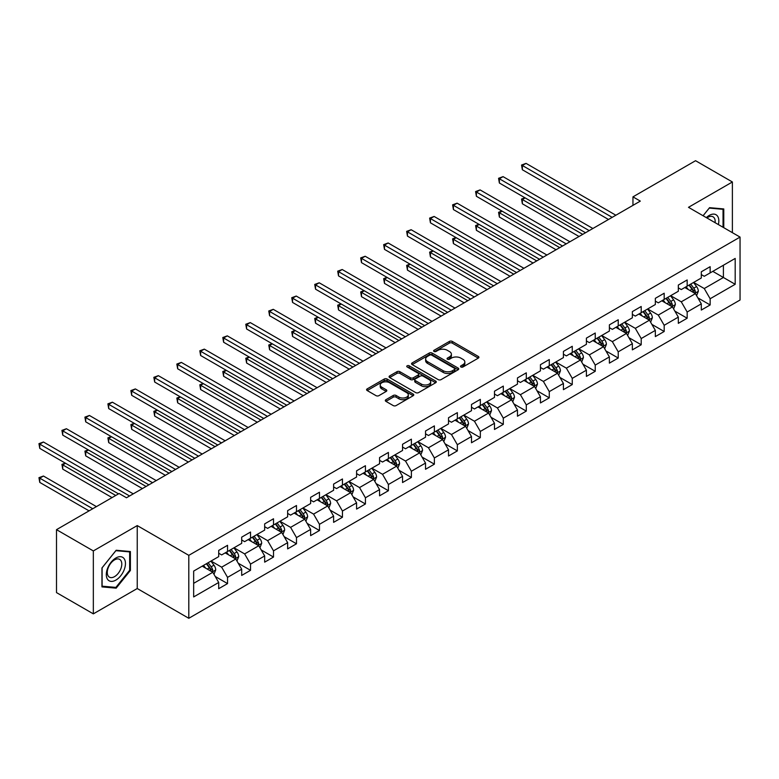 <?xml version="1.0" encoding="UTF-8"?>
<svg xmlns="http://www.w3.org/2000/svg" width="779" height="779" viewBox="0 0 779 779"><rect width="100%" height="100%" fill="white"/><g stroke="black" fill="none" stroke-linecap="round" stroke-linejoin="round"><path stroke-width="1.17" d="M460.934 366.987A1.431 0.828 0 0 0 462.95 366.987L478.316 358.116A2.045 1.178 0 0 0 478.919 357.279A2.045 1.178 0 0 0 478.316 356.441L452.287 341.416A2.045 1.178 0 0 0 449.395 341.416L434.039 350.287A1.431 0.828 0 0 0 433.611 350.871A1.431 0.828 0 0 0 434.039 351.456A1.431 0.828 0 0 0 436.055 351.456L438.051 350.307A6.544 3.778 0 0 1 447.302 350.307L449.473 351.563A6.544 3.778 0 0 1 451.392 354.231A6.544 3.778 0 0 1 449.473 356.909L447.487 358.058A1.431 0.828 0 0 0 447.058 358.642A1.431 0.828 0 0 0 447.487 359.226A1.431 0.828 0 0 0 449.502 359.226L451.499 358.077A6.544 3.778 0 0 1 460.749 358.077L462.921 359.323A6.544 3.778 0 0 1 464.839 362.001A6.544 3.778 0 0 1 462.921 364.669L460.934 365.818A1.431 0.828 0 0 0 460.516 366.403A1.431 0.828 0 0 0 460.934 366.987L460.934 365.818M385.917 399.695A2.045 1.178 0 0 0 385.323 400.523A2.045 1.178 0 0 0 385.917 401.36L393.22 405.577A2.045 1.178 0 0 0 396.112 405.577L413.172 395.722A2.045 1.178 0 0 0 413.776 394.895A2.045 1.178 0 0 0 413.172 394.057L387.144 379.032A2.045 1.178 0 0 0 384.261 379.032L367.191 388.877A2.045 1.178 0 0 0 366.597 389.714A2.045 1.178 0 0 0 367.191 390.552L376.014 395.644A2.045 1.178 0 0 0 378.906 395.644L386.209 391.428A2.045 1.178 0 0 0 386.803 390.591A2.045 1.178 0 0 0 386.209 389.753L381.837 387.231A5.472 3.155 0 0 1 380.23 385.001A5.472 3.155 0 0 1 383.609 382.08A5.472 3.155 0 0 1 389.568 382.762L406.706 392.655A5.472 3.155 0 0 1 408.303 394.895A5.472 3.155 0 0 1 404.934 397.806A5.472 3.155 0 0 1 398.965 397.124L396.112 395.479A2.045 1.178 0 0 0 393.22 395.479L385.917 399.695L385.917 401.36M137.24 525.582L93.334 550.928L56.507 529.662L56.507 592.605L93.334 613.862L137.24 588.525L188.8 618.292L188.8 555.349L137.24 525.582L137.24 588.525M732.387 232.668L732.387 181.974L688.49 207.321L740.05 237.089L188.8 555.349M732.387 181.974L695.559 160.708L632.957 196.863L632.957 205.364M56.507 529.662L119.119 493.516L126.48 497.771L640.319 201.109L632.957 196.863M438.188 379.616A2.045 1.178 0 0 0 441.08 379.616L458.149 369.762A2.045 1.178 0 0 0 458.743 368.925A2.045 1.178 0 0 0 458.149 368.087L432.121 353.062A2.045 1.178 0 0 0 429.229 353.062L412.159 362.917A2.045 1.178 0 0 0 411.565 363.754A2.045 1.178 0 0 0 412.159 364.582L438.188 379.616M407.748 367.298A1.431 0.828 0 0 1 409.199 367.493L409.199 365.799L435.665 381.077A2.045 1.178 0 0 1 436.259 381.905A2.045 1.178 0 0 1 435.665 382.742L418.596 392.597A2.045 1.178 0 0 1 415.704 392.597L389.675 377.572L396.978 373.384L396.978 371.68L389.675 375.897A2.045 1.178 0 0 0 389.081 376.734A2.045 1.178 0 0 0 389.675 377.572L389.675 375.897M396.978 373.384A2.045 1.178 0 0 1 399.87 373.384L399.87 371.68A2.045 1.178 0 0 0 396.978 371.68M399.87 371.68L410.426 377.776A2.045 1.178 0 0 0 413.318 377.776L418.167 374.981A2.045 1.178 0 0 0 418.761 374.144A2.045 1.178 0 0 0 418.167 373.307L407.174 366.967A1.431 0.828 0 0 1 406.755 366.383A1.431 0.828 0 0 1 407.641 365.614A1.431 0.828 0 0 1 409.199 365.799M188.8 618.292L740.05 300.022L740.05 237.089M215.238 576.489L227.546 583.588L227.546 577.375L241.685 569.215L241.685 575.418L250.526 570.316L250.526 564.113L264.665 555.943L264.665 562.156L273.507 557.053L273.507 550.841L287.646 542.681L287.646 548.883L296.487 543.781L296.487 537.578L310.626 529.408L310.626 535.621L319.468 530.518L319.468 524.306L333.607 516.146L333.607 522.349L342.448 517.246L342.448 511.034L356.587 502.874L356.587 509.086L365.429 503.984L365.429 497.771L379.568 489.601L379.568 495.814L388.409 490.712L388.409 484.499L402.548 476.339L402.548 482.542L411.39 477.439L411.39 471.237L425.529 463.067L425.529 469.279L434.37 464.177L434.37 457.964L448.519 449.804L448.519 456.007L457.351 450.905L457.351 444.702L471.499 436.532L471.499 442.745L480.331 437.642L480.331 431.43L494.48 423.27L494.48 429.472L503.312 424.37L503.312 418.167L517.46 409.997L517.46 416.21L526.292 411.108L526.292 404.895L540.441 396.725L540.441 402.938L549.273 397.835L549.273 391.623L563.421 383.463L563.421 389.666L572.263 384.563L572.263 378.36L586.402 370.191L586.402 376.403L595.244 371.301L595.244 365.088L609.382 356.928L609.382 363.131L618.224 358.028L618.224 351.826L632.363 343.656L632.363 349.868L641.205 344.766L641.205 338.553L655.343 330.393L655.343 336.596L664.185 331.494L664.185 325.291L678.324 317.121L678.324 323.334L687.166 318.231L687.166 312.019L701.304 303.849L701.304 310.061L710.146 304.959L710.146 298.747L735.191 284.296L735.191 258.433L723.399 265.24L723.399 277.49L735.191 284.296M227.546 583.588L218.704 588.69L218.704 582.478L193.659 596.938L193.659 571.085L218.704 556.625L218.704 550.412L227.546 545.31L227.546 551.522L241.685 543.362L241.685 537.15L250.526 532.047L250.526 538.25L264.665 530.09L264.665 523.878L273.507 518.775L273.507 524.988L287.646 516.818L287.646 510.615L296.487 505.513L296.487 511.715L310.626 503.555L310.626 497.343L319.468 492.24L319.468 498.453L333.607 490.283L333.607 484.08L342.448 478.978L342.448 485.181L356.587 477.021L356.587 470.808L365.429 465.706L365.429 471.918L379.568 463.748L379.568 457.546L388.409 452.433L388.409 458.646L402.548 450.486L402.548 444.273L411.39 439.171L411.39 445.374L425.529 437.214L425.529 431.001L434.37 425.899L434.37 432.111L448.519 423.942L448.519 417.739L457.351 412.636L457.351 418.839L471.499 410.679L471.499 404.467L480.331 399.364L480.331 405.577L494.48 397.407L494.48 391.204L503.312 386.102L503.312 392.304L517.46 384.144L517.46 377.932L526.292 372.829L526.292 379.042L540.441 370.872L540.441 364.669L549.273 359.557L549.273 365.77L563.421 357.61L563.421 351.397L572.263 346.295L572.263 352.507L586.402 344.337L586.402 338.125L595.244 333.022L595.244 339.235L609.382 331.065L609.382 324.862L618.224 319.76L618.224 325.963L632.363 317.803L632.363 311.59L641.205 306.488L641.205 312.7L655.343 304.531L655.343 298.328L664.185 293.225L664.185 299.428L678.324 291.268L678.324 285.056L687.166 279.953L687.166 286.166L701.304 277.996L701.304 271.793L710.146 266.681L710.146 272.893L735.191 258.433M225.189 552.886L235.794 559.01L221.645 567.17L211.041 561.046M218.704 553.226L221.645 554.921L227.546 551.522M221.645 567.17L227.546 577.375M235.794 559.01L241.685 569.215M248.17 539.613L258.774 545.738L244.635 553.908L234.021 547.783M241.685 539.954L244.635 541.658L250.526 538.25M244.635 553.908L250.526 564.113M258.774 545.738L264.665 555.943M271.15 526.351L281.755 532.476L267.616 540.636L257.002 534.511M264.665 526.692L267.616 528.386L273.507 524.988M267.616 540.636L273.507 550.841M281.755 532.476L287.646 542.681M294.131 513.079L304.735 519.204L290.596 527.364L279.982 521.248M287.646 513.419L290.596 515.123L296.487 511.715M290.596 527.364L296.487 537.578M304.735 519.204L310.626 529.408M317.111 499.816L327.716 505.931L313.577 514.101L302.963 507.976M310.626 500.147L313.577 501.851L319.468 498.453M313.577 514.101L319.468 524.306M327.716 505.931L333.607 516.146M340.092 486.544L350.696 492.669L336.557 500.829L325.953 494.704M333.607 486.885L336.557 488.589L342.448 485.181M336.557 500.829L342.448 511.034M350.696 492.669L356.587 502.874M363.072 473.272L373.677 479.397L359.538 487.566L348.934 481.441M356.587 473.613L359.538 475.317L365.429 471.918M359.538 487.566L365.429 497.771M373.677 479.397L379.568 489.601M386.053 460.009L396.657 466.134L382.518 474.294L371.914 468.169M379.568 460.35L382.518 462.044L388.409 458.646M382.518 474.294L388.409 484.499M396.657 466.134L402.548 476.339M409.033 446.737L419.638 452.862L405.499 461.032L394.895 454.907M402.548 447.078L405.499 448.782L411.39 445.374M405.499 461.032L411.39 471.237M419.638 452.862L425.529 463.067M432.014 433.475L442.618 439.599L428.479 447.759L417.875 441.635M425.529 433.815L428.479 435.51L434.37 432.111M428.479 447.759L434.37 457.964M442.618 439.599L448.519 449.804M454.994 420.202L465.599 426.327L451.46 434.497L440.856 428.372M448.519 420.543L451.46 422.247L457.351 418.839M451.46 434.497L457.351 444.702M465.599 426.327L471.499 436.532M477.975 406.94L488.579 413.055L474.44 421.225L463.836 415.1M471.499 407.271L474.44 408.975L480.331 405.577M474.44 421.225L480.331 431.43M488.579 413.055L494.48 423.27M500.955 393.668L511.569 399.793L497.421 407.953L486.817 401.828M494.48 394.008L497.421 395.713L503.312 392.304M497.421 407.953L503.312 418.167M511.569 399.793L517.46 409.997M523.936 380.395L534.55 386.52L520.401 394.69L509.797 388.565M517.46 380.736L520.401 382.44L526.292 379.042M520.401 394.69L526.292 404.895M534.55 386.52L540.441 396.725M546.916 367.133L557.53 373.258L543.382 381.418L532.778 375.293M540.441 367.474L543.382 369.168L549.273 365.77M543.382 381.418L549.273 391.623M557.53 373.258L563.421 383.463M569.897 353.861L580.511 359.986L566.362 368.155L555.758 362.031M563.421 354.202L566.362 355.906L572.263 352.507M566.362 368.155L572.263 378.36M580.511 359.986L586.402 370.191M592.887 340.598L603.491 346.723L589.343 354.883L578.739 348.758M586.402 340.939L589.343 342.633L595.244 339.235M589.343 354.883L595.244 365.088M603.491 346.723L609.382 356.928M615.868 327.326L626.472 333.451L612.333 341.621L601.719 335.496M609.382 327.667L612.333 329.371L618.224 325.963M612.333 341.621L618.224 351.826M626.472 333.451L632.363 343.656M638.848 314.064L649.452 320.179L635.313 328.349L624.7 322.224M632.363 314.404L635.313 316.099L641.205 312.7M635.313 328.349L641.205 338.553M649.452 320.179L655.343 330.393M661.829 300.791L672.433 306.916L658.294 315.076L647.68 308.961M655.343 301.132L658.294 302.836L664.185 299.428M658.294 315.076L664.185 325.291M672.433 306.916L678.324 317.121M684.809 287.519L695.413 293.644L681.274 301.814L670.661 295.689M678.324 287.86L681.274 289.564L687.166 286.166M681.274 301.814L687.166 312.019M695.413 293.644L701.304 303.849M712.795 271.365L723.399 277.49L704.255 288.542L693.641 282.417M701.304 274.598L704.255 276.292L710.146 272.893M704.255 288.542L710.146 298.747M93.334 550.928L93.334 613.862M193.659 583.335L212.813 572.273L202.199 566.148M212.813 572.273L218.704 582.478M697.848 297.86L710.146 304.959M674.867 311.123L687.166 318.231M651.887 324.395L664.185 331.494M628.896 337.658L641.205 344.766M605.916 350.93L618.224 358.028M582.935 364.202L595.244 371.301M559.955 377.464L572.263 384.563M536.974 390.737L549.273 397.835M513.994 403.999L526.292 411.108M491.013 417.271L503.312 424.37M468.033 430.534L480.331 437.642M445.052 443.806L457.351 450.905M422.072 457.078L434.37 464.177M399.091 470.341L411.39 477.439M376.111 483.613L388.409 490.712M353.13 496.875L365.429 503.984M330.15 510.148L342.448 517.246M307.169 523.41L319.468 530.518M284.189 536.682L296.487 543.781M261.208 549.955L273.507 557.053M238.218 563.217L250.526 570.316M723.769 227.692L723.769 208.938L709.552 207.672L703.067 215.734M101.952 586.899L116.168 588.164L130.385 570.481L130.385 551.532L116.168 550.256L101.952 567.94L101.952 586.899M129.655 570.062L130.385 570.481M114.669 587.298L116.168 588.164M461.499 367.191L462.921 366.373A6.544 3.778 0 0 0 464.839 363.696L464.839 362.001M451.392 354.231L451.392 355.935A6.544 3.778 0 0 1 449.473 358.603L448.052 359.421M478.287 358.136L452.287 343.12A2.045 1.178 0 0 0 449.395 343.12L434.604 351.66M458.12 369.782L432.121 354.766A2.045 1.178 0 0 0 429.229 354.766L412.188 364.601M454.527 369.509A1.431 0.828 0 0 0 454.955 368.925A1.431 0.828 0 0 0 454.527 368.34L431.683 355.156A1.431 0.828 0 0 0 429.657 355.156L427.564 356.363A6.544 3.778 0 0 0 425.646 359.031A6.544 3.778 0 0 0 427.564 361.709L443.183 370.726A6.544 3.778 0 0 0 452.433 370.726L454.527 369.509L454.527 371.213A1.431 0.828 0 0 0 454.955 370.629L454.955 368.925M425.646 359.031L425.646 360.735A6.544 3.778 0 0 0 427.564 363.404L427.564 361.709M454.527 371.213L452.433 372.42A6.544 3.778 0 0 1 443.183 372.42L427.564 363.404M399.87 373.384L410.426 379.48A2.045 1.178 0 0 0 413.318 379.48L418.167 376.676A2.045 1.178 0 0 0 418.761 375.848L418.761 374.144M409.199 367.493L435.636 382.762M421.381 384.096A5.472 3.155 0 0 0 427.34 384.787A5.472 3.155 0 0 0 430.719 381.866A5.472 3.155 0 0 0 429.122 379.636L423.085 376.15A2.045 1.178 0 0 0 420.193 376.15L415.343 378.945A2.045 1.178 0 0 0 414.749 379.782A2.045 1.178 0 0 0 415.343 380.61L421.381 384.096L421.381 385.8A5.472 3.155 0 0 0 427.34 386.481A5.472 3.155 0 0 0 430.719 383.57L430.719 381.866M414.749 379.782L414.749 381.476A2.045 1.178 0 0 0 415.343 382.314L415.343 380.61M421.381 385.8L415.343 382.314M408.303 394.895L408.303 396.589A5.472 3.155 0 0 1 404.934 399.51A5.472 3.155 0 0 1 398.965 398.829L396.112 397.173A2.045 1.178 0 0 0 393.22 397.173L385.946 401.38M380.23 385.001L380.23 386.696A5.472 3.155 0 0 0 381.837 388.935L381.837 387.231M386.209 389.753L386.209 391.428L381.837 388.935M413.172 394.057L413.172 395.722L387.144 380.727A2.045 1.178 0 0 0 384.261 380.727L367.221 390.561L367.191 388.877M696.582 295.66L698.335 291.249A5.521 3.184 -120 0 0 696.572 286.545L693.524 282.485M688.227 289.496L686.163 286.74M525.163 197.905L522.358 199.521L522.358 203.777L579.031 236.495M694.556 293.157L695.345 291.482A5.521 3.184 -120 0 0 693.768 288.162L690.73 284.101M689.347 284.9L692.716 289.408A2.814 1.626 60 0 1 693.232 290.255L695.345 291.482M688.957 285.124L692.005 289.184A5.521 3.184 60 0 1 693.583 292.505M522.358 203.777L521.55 199.054L582.721 234.362M521.55 199.054L524.842 197.72M612.177 217.36L522.358 165.499L526.049 163.376L615.868 215.228M608.496 219.483L522.358 169.754L522.358 165.499L521.55 165.031L526.049 163.376M522.358 169.754L521.55 165.031M722.123 208.791L723.039 209.317L723.039 227.264M703.096 215.754L709.26 208.09L723.039 209.317M718.374 224.576A13.545 7.819 120 0 0 716.028 214.731A13.545 7.819 120 0 0 706.329 217.623M715.103 222.687A10.254 5.92 120 0 0 713.048 216.805A10.254 5.92 120 0 0 706.923 217.964M115.876 580.102A13.545 7.819 120 0 0 125.458 563.519A13.545 7.819 120 0 0 115.876 557.988A13.545 7.819 120 0 0 106.304 574.571A13.545 7.819 120 0 0 115.876 580.102M114.532 576.635A10.254 5.92 120 0 0 121.232 567.609A10.254 5.92 120 0 0 119.664 559.39A10.254 5.92 120 0 0 114.532 559.897A10.254 5.92 120 0 0 107.833 568.933A10.254 5.92 120 0 0 109.411 577.151A10.254 5.92 120 0 0 114.532 576.635M102.107 567.813L115.876 550.675L129.655 551.912L129.655 570.277L115.876 587.405L102.107 586.178L102.107 567.813M128.739 551.386L129.655 551.912M673.592 308.932L675.344 304.521A5.521 3.184 -120 0 0 673.592 299.818L670.544 295.757M665.247 302.768L663.182 300.012M502.182 211.177L499.378 212.794L499.378 217.039L556.05 249.757M671.576 306.42L672.365 304.755A5.521 3.184 -120 0 0 670.787 301.434L667.749 297.374M666.366 298.172L669.736 302.671A2.814 1.626 60 0 1 670.252 303.528L672.365 304.755M665.977 298.396L669.025 302.456A5.521 3.184 60 0 1 670.602 305.777M499.378 217.039L498.57 212.316L559.741 247.634M498.57 212.316L501.861 210.982M650.611 322.194L652.364 317.783A5.521 3.184 -120 0 0 650.601 313.08L647.563 309.029M642.266 316.031L640.202 313.275M479.202 224.44L476.397 226.056L476.397 230.311L533.07 263.029M648.595 319.692L649.384 318.017A5.521 3.184 -120 0 0 647.807 314.697L644.769 310.636M643.386 311.434L646.755 315.943A2.814 1.626 60 0 1 647.271 316.8L649.384 318.017M642.996 311.658L646.034 315.719A5.521 3.184 60 0 1 647.622 319.039M476.397 230.311L475.589 225.589L536.75 260.907M475.589 225.589L478.881 224.255M589.197 230.623L499.378 178.771L503.068 176.638L592.887 228.5M585.516 232.746L499.378 183.016L499.378 178.771L498.57 178.303L503.068 176.638M499.378 183.016L498.57 178.303M566.216 243.895L476.397 192.033L480.088 189.91L569.897 241.763M562.535 246.018L476.397 196.289L476.397 192.033L475.589 191.566L480.088 189.91M476.397 196.289L475.589 191.566M627.631 335.467L629.383 331.056A5.521 3.184 -120 0 0 627.621 326.352L624.583 322.292M619.286 329.303L617.221 326.547M456.221 237.712L453.417 239.328L453.417 243.574L510.089 276.292M625.615 332.954L626.404 331.289A5.521 3.184 -120 0 0 624.826 327.969L621.788 323.908M620.405 324.707L623.775 329.205A2.814 1.626 60 0 1 624.291 330.062L626.404 331.289M620.016 324.931L623.054 328.991A5.521 3.184 60 0 1 624.641 332.312M453.417 243.574L452.609 238.861L513.77 274.169M452.609 238.861L455.9 237.517M604.65 348.739L606.403 344.318A5.521 3.184 -120 0 0 604.64 339.615L601.602 335.564M596.305 342.575L594.241 339.81M433.241 250.974L430.436 252.591L430.436 256.846L487.109 289.564M602.634 346.227L603.423 344.552A5.521 3.184 -120 0 0 601.846 341.231L598.808 337.18M597.425 337.979L600.794 342.478A2.814 1.626 60 0 1 601.31 343.335L603.423 344.552M597.035 338.193L600.073 342.254A5.521 3.184 60 0 1 601.661 345.574M430.436 256.846L429.628 252.123L490.789 287.441M429.628 252.123L432.91 250.789M581.67 362.001L583.422 357.59A5.521 3.184 -120 0 0 581.66 352.887L578.622 348.826M573.325 355.837L571.26 353.082M410.26 264.247L407.456 265.863L407.456 270.118L464.128 302.836M579.654 359.499L580.443 357.824A5.521 3.184 -120 0 0 578.865 354.503L575.827 350.443M574.444 351.241L577.814 355.75A2.814 1.626 60 0 1 578.32 356.597L580.443 357.824M574.055 351.465L577.093 355.526A5.521 3.184 60 0 1 578.68 358.846M407.456 270.118L406.648 265.396L467.809 300.704M406.648 265.396L409.929 264.062M543.236 257.158L453.417 205.305L457.107 203.173L546.916 255.035M539.555 259.29L453.417 209.561L453.417 205.305L452.609 204.838L457.107 203.173M453.417 209.561L452.609 204.838M520.255 270.43L430.436 218.568L434.117 216.445L523.936 268.297M516.574 272.553L430.436 222.823L430.436 218.568L429.628 218.101L434.117 216.445M430.436 222.823L429.628 218.101M497.275 283.692L407.456 231.84L411.137 229.717L500.955 281.57M493.594 285.825L407.456 236.095L407.456 231.84L406.648 231.373L411.137 229.717M407.456 236.095L406.648 231.373M558.689 375.274L560.442 370.853A5.521 3.184 -120 0 0 558.679 366.159L555.641 362.099M550.344 369.11L548.28 366.354M387.28 277.509L384.475 279.125L384.475 283.381L441.148 316.099M556.673 372.761L557.462 371.096A5.521 3.184 -120 0 0 555.885 367.776L552.847 363.715M551.454 364.514L554.833 369.012A2.814 1.626 60 0 1 555.339 369.869L557.462 371.096M551.074 364.738L554.112 368.788A5.521 3.184 60 0 1 555.7 372.109M384.475 283.381L383.667 278.658L444.828 313.976M383.667 278.658L386.949 277.324M474.294 296.965L384.475 245.112L388.156 242.98L477.975 294.842M470.613 299.087L384.475 249.358L384.475 245.112L383.667 244.645L388.156 242.98M384.475 249.358L383.667 244.645M535.709 388.536L537.461 384.125A5.521 3.184 -120 0 0 535.699 379.422L532.661 375.361M527.364 382.372L525.289 379.616M364.299 290.781L361.495 292.398L361.495 296.653L418.167 329.371M533.693 386.033L534.482 384.359A5.521 3.184 -120 0 0 532.904 381.038L529.856 376.978M528.474 377.776L531.853 382.285A2.814 1.626 60 0 1 532.359 383.132L534.482 384.359M528.094 378L531.132 382.061A5.521 3.184 60 0 1 532.709 385.381M361.495 296.653L360.687 291.93L421.848 327.238M360.687 291.93L363.968 290.596M451.314 310.227L361.495 258.375L365.176 256.252L454.994 308.104M447.633 312.36L361.495 262.63L361.495 258.375L360.687 257.907L365.176 256.252M361.495 262.63L360.687 257.907M512.728 401.808L514.481 397.397A5.521 3.184 -120 0 0 512.718 392.694L509.68 388.633M504.383 395.644L502.309 392.889M341.309 304.053L338.514 305.67L338.514 309.915L395.187 342.633M510.712 399.296L511.501 397.631A5.521 3.184 -120 0 0 509.924 394.31L506.876 390.25M505.493 391.048L508.872 395.547A2.814 1.626 60 0 1 509.378 396.404L511.501 397.631M505.113 391.272L508.151 395.333A5.521 3.184 60 0 1 509.729 398.653M338.514 309.915L337.706 305.193L398.867 340.511M337.706 305.193L340.988 303.859M428.333 323.499L338.514 271.647L342.195 269.515L432.014 321.376M424.652 325.622L338.514 275.893L338.514 271.647L337.706 271.18L342.195 269.515M338.514 275.893L337.706 271.18M489.748 415.071L491.5 410.66A5.521 3.184 -120 0 0 489.738 405.956L486.7 401.896M481.393 408.907L479.328 406.151M318.329 317.316L315.534 318.932L315.534 323.188L372.206 355.906M487.732 412.568L488.521 410.893A5.521 3.184 -120 0 0 486.943 407.573L483.895 403.512M482.513 404.311L485.892 408.819A2.814 1.626 60 0 1 486.398 409.676L488.521 410.893M482.133 404.535L485.171 408.595A5.521 3.184 60 0 1 486.748 411.916M315.534 323.188L314.726 318.465L375.887 353.783M314.726 318.465L318.007 317.131M405.353 336.771L315.534 284.91L319.215 282.787L409.033 334.639M401.672 338.894L315.534 289.165L315.534 284.91L314.726 284.442L319.215 282.787M315.534 289.165L314.726 284.442M466.767 428.343L468.52 423.932A5.521 3.184 -120 0 0 466.757 419.229L463.719 415.168M458.412 422.179L456.348 419.423M295.348 330.588L292.553 332.205L292.553 336.45L349.226 369.168M464.751 425.831L465.54 424.166A5.521 3.184 -120 0 0 463.963 420.845L460.915 416.784M459.532 417.583L462.911 422.082A2.814 1.626 60 0 1 463.417 422.939L465.54 424.166M459.152 417.807L462.19 421.867A5.521 3.184 60 0 1 463.768 425.188M292.553 336.45L291.745 331.737L352.906 367.045M291.745 331.737L295.027 330.393M382.372 350.034L292.553 298.182L296.234 296.049L386.053 347.911M378.691 352.166L292.553 302.437L292.553 298.182L291.745 297.714L296.234 296.049M292.553 302.437L291.745 297.714M443.787 441.615L445.539 437.194A5.521 3.184 -120 0 0 443.777 432.491L440.739 428.44M435.432 435.442L433.367 432.686M272.368 343.851L269.573 345.467L269.573 349.722L326.245 382.44M441.771 439.103L442.56 437.428A5.521 3.184 -120 0 0 440.972 434.107L437.934 430.057M436.552 430.855L439.931 435.354A2.814 1.626 60 0 1 440.437 436.211L442.56 437.428M436.172 431.069L439.21 435.13A5.521 3.184 60 0 1 440.787 438.45M269.573 349.722L268.765 345L329.926 380.318M268.765 345L272.046 343.666M359.392 363.306L269.573 311.444L273.254 309.321L363.072 361.174M355.701 365.429L269.573 315.699L269.573 311.444L268.765 310.977L273.254 309.321M269.573 315.699L268.765 310.977M420.806 454.878L422.559 450.466A5.521 3.184 -120 0 0 420.796 445.763L417.758 441.703M412.451 448.714L410.387 445.958M249.387 357.123L246.592 358.739L246.592 362.995L303.265 395.713M418.79 452.365L419.579 450.7A5.521 3.184 -120 0 0 417.992 447.38L414.954 443.319M413.571 444.118L416.95 448.626A2.814 1.626 60 0 1 417.456 449.473L419.579 450.7M413.191 444.342L416.229 448.402A5.521 3.184 60 0 1 417.807 451.723M246.592 362.995L245.784 358.272L306.945 393.58M245.784 358.272L249.066 356.938M336.411 376.569L246.592 324.716L250.273 322.594L340.092 374.446M332.721 378.701L246.592 328.972L246.592 324.716L245.784 324.249L250.273 322.594M246.592 328.972L245.784 324.249M397.826 468.15L399.578 463.729A5.521 3.184 -120 0 0 397.816 459.035L394.778 454.975M389.471 461.986L387.406 459.221M226.407 370.385L223.612 372.002L223.612 376.257L280.284 408.975M395.81 465.638L396.599 463.972A5.521 3.184 -120 0 0 395.011 460.652L391.973 456.591M390.591 457.39L393.96 461.889A2.814 1.626 60 0 1 394.476 462.745L396.599 463.972M390.211 457.614L393.249 461.665A5.521 3.184 60 0 1 394.826 464.985M223.612 376.257L222.794 371.534L283.965 406.852M222.794 371.534L226.085 370.2M313.431 389.841L223.612 337.989L227.293 335.856L317.111 387.718M309.74 391.964L223.612 342.234L223.612 337.989L222.794 337.521L227.293 335.856M223.612 342.234L222.794 337.521M374.845 481.412L376.598 477.001A5.521 3.184 -120 0 0 374.835 472.298L371.787 468.237M366.49 475.248L364.426 472.493M203.426 383.658L200.631 385.274L200.631 389.529L257.304 422.247M372.82 478.91L373.618 477.235A5.521 3.184 -120 0 0 372.031 473.914L368.993 469.854M367.61 470.652L370.979 475.161A2.814 1.626 60 0 1 371.495 476.008L373.618 477.235M367.23 470.876L370.268 474.937A5.521 3.184 60 0 1 371.846 478.257M200.631 389.529L199.813 384.807L260.984 420.115M199.813 384.807L203.105 383.472M290.45 403.103L200.631 351.251L204.312 349.128L294.131 400.981M286.76 405.236L200.631 355.506L200.631 351.251L199.813 350.784L204.312 349.128M200.631 355.506L199.813 350.784M351.865 494.684L353.617 490.273A5.521 3.184 -120 0 0 351.855 485.57L348.807 481.51M343.51 488.521L341.445 485.765M180.446 396.93L177.651 398.536L177.651 402.792L234.313 435.51M349.839 492.172L350.638 490.507A5.521 3.184 -120 0 0 349.05 487.187L346.012 483.126M344.63 483.925L347.999 488.423A2.814 1.626 60 0 1 348.515 489.28L350.638 490.507M344.24 484.149L347.288 488.199A5.521 3.184 60 0 1 348.865 491.52M177.651 402.792L176.833 398.069L238.004 433.387M176.833 398.069L180.124 396.735M267.46 416.376L177.651 364.523L181.332 362.391L271.15 414.253M263.779 418.498L177.651 368.769L177.651 364.523L176.833 364.056L181.332 362.391M177.651 368.769L176.833 364.056M328.884 507.947L330.637 503.536A5.521 3.184 -120 0 0 328.874 498.833L325.826 494.772M320.529 501.783L318.465 499.027M157.465 410.192L154.67 411.809L154.67 416.064L211.333 448.782M326.859 505.444L327.647 503.77A5.521 3.184 -120 0 0 326.07 500.449L323.032 496.389M321.649 497.187L325.018 501.695A2.814 1.626 60 0 1 325.534 502.552L327.647 503.77M321.26 497.411L324.307 501.472A5.521 3.184 60 0 1 325.885 504.792M154.67 416.064L153.852 411.341L215.023 446.659M153.852 411.341L157.144 410.007M244.479 429.648L154.67 377.786L158.351 375.663L248.17 427.515M240.799 431.77L154.67 382.041L154.67 377.786L153.852 377.318L158.351 375.663M154.67 382.041L153.852 377.318M305.904 521.219L307.647 516.808A5.521 3.184 -120 0 0 305.894 512.105L302.846 508.044M297.549 515.055L295.484 512.3M134.485 423.464L131.68 425.081L131.68 429.326L188.352 462.044M303.878 518.707L304.667 517.042A5.521 3.184 -120 0 0 303.089 513.721L300.051 509.661M298.669 510.459L302.038 514.958A2.814 1.626 60 0 1 302.554 515.815L304.667 517.042M298.279 510.683L301.327 514.744A5.521 3.184 60 0 1 302.904 518.064M131.68 429.326L130.872 424.613L192.043 459.922M130.872 424.613L134.163 423.27M221.499 442.91L131.68 391.058L135.371 388.925L225.189 440.787M217.818 445.043L131.68 395.313L131.68 391.058L130.872 390.591L135.371 388.925M131.68 395.313L130.872 390.591M282.913 534.491L284.666 530.071A5.521 3.184 -120 0 0 282.913 525.367L279.865 521.317M274.568 528.318L272.504 525.562M111.504 436.727L108.7 438.343L108.7 442.599L165.372 475.317M280.898 531.979L281.686 530.304A5.521 3.184 -120 0 0 280.109 526.984L277.071 522.933M275.688 523.731L279.057 528.23A2.814 1.626 60 0 1 279.573 529.087L281.686 530.304M275.299 523.946L278.346 528.006A5.521 3.184 60 0 1 279.924 531.327M108.7 442.599L107.891 437.876L169.062 473.194M107.891 437.876L111.183 436.542M198.518 456.182L108.7 404.32L112.39 402.198L202.199 454.05M194.838 458.305L108.7 408.576L108.7 404.32L107.891 403.853L112.39 402.198M108.7 408.576L107.891 403.853M259.933 547.754L261.686 543.343A5.521 3.184 -120 0 0 259.923 538.64L256.885 534.579M251.588 541.59L249.523 538.834M88.524 449.999L85.719 451.616L85.719 455.861L142.391 488.589M257.917 545.242L258.706 543.576A5.521 3.184 -120 0 0 257.128 540.256L254.09 536.195M252.708 536.994L256.077 541.502A2.814 1.626 60 0 1 256.593 542.35L258.706 543.576M252.318 537.218L255.356 541.278A5.521 3.184 60 0 1 256.943 544.599M85.719 455.861L84.911 451.148L146.072 486.456M84.911 451.148L88.202 449.814M175.538 469.445L85.719 417.593L89.41 415.47L179.219 467.322M171.857 471.577L85.719 421.848L85.719 417.593L84.911 417.125L89.41 415.47M85.719 421.848L84.911 417.125M236.952 561.026L238.705 556.605A5.521 3.184 -120 0 0 236.943 551.912L233.904 547.851M228.607 554.862L226.543 552.097M65.543 463.262L62.739 464.878L62.739 469.133L112.049 497.596M234.937 558.514L235.725 556.849A5.521 3.184 -120 0 0 234.148 553.528L231.11 549.468M229.727 550.266L233.096 554.765A2.814 1.626 60 0 1 233.612 555.622L235.725 556.849M229.338 550.49L232.376 554.541A5.521 3.184 60 0 1 233.963 557.861M62.739 469.133L61.931 464.411L115.73 495.473M61.931 464.411L65.212 463.077M152.557 482.717L62.739 430.865L66.419 428.732L156.238 480.594M148.877 484.84L62.739 435.11L62.739 430.865L61.931 430.388L66.419 428.732M62.739 435.11L61.931 430.388M213.972 574.289L215.725 569.877A5.521 3.184 -120 0 0 213.962 565.174L210.924 561.114M205.627 568.125L203.562 565.369M96.43 506.613L43.439 476.027L39.758 478.15L39.758 482.405L89.069 510.868M211.956 571.786L212.745 570.111A5.521 3.184 -120 0 0 211.167 566.791L208.129 562.73M206.747 563.529L210.116 568.037A2.814 1.626 60 0 1 210.622 568.884L212.745 570.111M206.357 563.753L209.395 567.813A5.521 3.184 60 0 1 210.982 571.134M39.758 482.405L38.95 477.683L92.75 508.745M38.95 477.683L43.439 476.027M129.577 495.98L39.758 444.127L43.439 442.005L133.258 493.857M118.525 493.857L39.758 448.383L39.758 444.127L38.95 443.66L43.439 442.005M39.758 448.383L38.95 443.66M462.921 366.373L462.921 364.669M447.487 359.226L447.487 358.058M449.473 358.603L449.473 356.909M434.039 351.456L434.039 350.287M449.395 343.12L449.395 341.416M452.287 343.12L452.287 341.416M478.316 358.116L478.316 356.441M412.159 364.582L412.159 362.917M429.229 354.766L429.229 353.062M432.121 354.766L432.121 353.062M458.149 369.762L458.149 368.087M443.183 372.42L443.183 370.726M452.433 372.42L452.433 370.726M410.426 379.48L410.426 377.776M413.318 379.48L413.318 377.776M418.167 376.676L418.167 374.981M435.665 382.742L435.665 381.077M393.22 397.173L393.22 395.479M396.112 397.173L396.112 395.479M398.965 398.829L398.965 397.124M384.261 380.727L384.261 379.032M387.144 380.727L387.144 379.032M694.868 293.332L698.296 291.356M693.768 288.162L696.572 286.545M689.843 290.431L692.005 289.184M671.888 306.605L675.315 304.628M670.787 301.434L673.592 299.818M666.863 303.703L669.025 302.456M648.907 319.867L652.335 317.89M647.807 314.697L650.601 313.08M643.882 316.965L646.034 315.719M625.926 333.139L629.354 331.163M624.826 327.969L627.621 326.352M620.902 330.238L623.054 328.991M602.946 346.402L606.374 344.425M601.846 341.231L604.64 339.615M597.921 343.5L600.073 342.254M579.966 359.674L583.383 357.697M578.865 354.503L581.66 352.887M574.941 356.772L577.093 355.526M556.985 372.937L560.403 370.96M555.885 367.776L558.679 366.159M551.951 370.035L554.112 368.788M534.005 386.209L537.422 384.232M532.904 381.038L535.699 379.422M528.97 383.307L531.132 382.061M511.024 399.481L514.442 397.494M509.924 394.31L512.718 392.694M505.99 396.579L508.151 395.333M488.043 412.743L491.461 410.767M486.943 407.573L489.738 405.956M483.009 409.842L485.171 408.595M465.053 426.016L468.481 424.039M463.963 420.845L466.757 419.229M460.029 423.114L462.19 421.867M442.073 439.278L445.5 437.301M440.972 434.107L443.777 432.491M437.048 436.376L439.21 435.13M419.092 452.55L422.52 450.574M417.992 447.38L420.796 445.763M414.068 449.649L416.229 448.402M396.112 465.813L399.539 463.836M395.011 460.652L397.816 459.035M391.087 462.911L393.249 461.665M373.131 479.085L376.559 477.108M372.031 473.914L374.835 472.298M368.107 476.183L370.268 474.937M350.151 492.357L353.578 490.371M349.05 487.187L351.855 485.57M345.126 489.455L347.288 488.199M327.17 505.62L330.598 503.643M326.07 500.449L328.874 498.833M322.146 502.718L324.307 501.472M304.19 518.892L307.617 516.915M303.089 513.721L305.894 512.105M299.165 515.99L301.327 514.744M281.209 532.154L284.637 530.178M280.109 526.984L282.913 525.367M276.185 529.253L278.346 528.006M258.229 545.427L261.656 543.45M257.128 540.256L259.923 538.64M253.204 542.525L255.356 541.278M235.248 558.689L238.676 556.712M234.148 553.528L236.943 551.912M230.224 555.787L232.376 554.541M212.268 571.961L215.695 569.985M211.167 566.791L213.962 565.174M207.243 569.059L209.395 567.813"/></g></svg>
